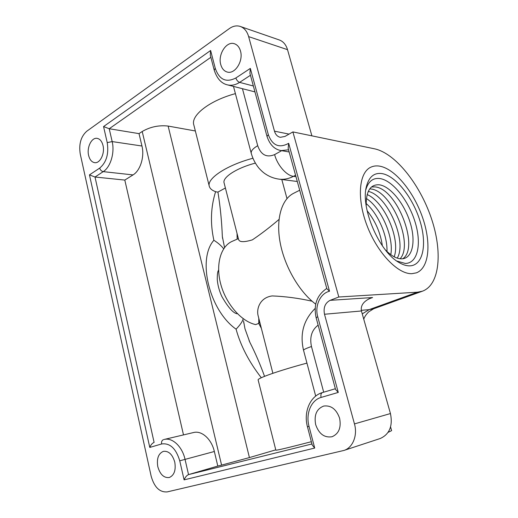 <?xml version="1.0" encoding="UTF-8"?>
<svg xmlns="http://www.w3.org/2000/svg" width="518" height="518" viewBox="0 0 518 518"><rect width="100%" height="100%" fill="white"/><g stroke="black" fill="none" stroke-linecap="round" stroke-linejoin="round"><path stroke-width="0.78" d="M315.663 424.598C318.894 433.87 324.346 437.924 332.019 436.752C338.85 433.78 341.375 427.603 339.601 418.214C336.396 409.207 331.112 405.154 323.75 406.047C316.608 408.825 313.914 415.009 315.663 424.598M88.617 155.413C89.692 159.712 91.705 162.128 94.658 162.658C100.039 163.643 105.05 153.503 103.011 145.513C101.936 141.31 99.974 138.921 97.119 138.351C91.621 137.244 86.61 147.442 88.617 155.413M157.796 466.666C160.088 474.533 163.934 478.146 169.341 477.499C174.236 475.278 176.049 470.163 174.773 462.14C172.475 454.403 168.693 450.802 163.435 451.346C158.417 453.477 156.533 458.579 157.796 466.666M220.759 64.575C221.905 68.59 224.035 71.076 227.162 72.021C234.855 74.631 243.596 61.092 240.481 51.017C239.361 47.164 237.322 44.736 234.369 43.732C226.476 40.825 217.689 54.532 220.759 64.575M379.811 166.174C376.547 165.598 373.582 165.928 370.901 167.165C358.922 172.39 356.559 198.407 367.074 225.744C377.46 253.101 398.012 274.346 411.901 273.679L416.362 272.85C429.364 267.987 431.423 242.8 422.507 217.346C413.707 191.861 395.13 168.952 379.811 166.174C376.547 165.598 373.582 165.928 370.901 167.165C358.922 172.39 356.559 198.407 367.074 225.744C377.46 253.101 398.012 274.346 411.901 273.679L416.362 272.85C429.364 267.987 431.423 242.8 422.507 217.346C413.707 191.861 395.13 168.952 379.811 166.174M279.008 219.451C269.936 227.221 261.059 234.019 252.376 239.86C243.738 242.443 239.122 242.236 238.526 239.232L224.132 183.061C221.976 177.59 236.571 167.961 255.335 163.131M286.985 198.575L281.798 179.5M218.596 269.917L217.845 271.918M218.169 270.966C217.56 271.885 217.256 274.786 217.269 279.668C217.78 285.444 219.328 291.097 221.898 296.62C227.862 306.909 232.737 312.581 236.525 313.636L237.445 313.727M223.679 248.802C221.309 245.739 218.039 242.89 213.869 240.261C197.041 259.278 209.253 310.314 236.085 329.183C240.63 345.778 249.035 361.965 261.305 377.739M243.156 318.661C242.728 321.173 240.371 324.676 236.085 329.183M222.578 238.435L222.345 236.532C221.743 221.367 220.273 206.552 217.936 192.087L225.395 187.989M237.03 233.378L237.16 238.902M238.371 238.63L231.889 241.472C220.467 246.678 215.365 265.145 220.933 284.842C226.411 304.539 241.66 321.659 255.672 324.592L258.754 323.394L258.786 318.356M272.882 373.297L258.158 315.825C256.268 309.11 259.777 297.513 272.222 295.927C285.399 296.445 298.692 298.206 312.095 301.217M258.754 323.394L261.363 328.334M243.719 322.481L243.823 323.187M264.543 376.346C260.23 364.426 255.329 353.049 249.825 342.236L249.067 340.546M168.13 126.062C158.909 125.032 150.265 126.845 142.204 131.494L221.587 465.119L249.423 457.582L168.13 126.062L195.357 130.976M183.495 434.906L124.799 180.076L133.029 174.916C140.313 170.649 144.684 156.727 141.958 146.011L139.025 133.631L142.204 131.494M214.348 451.495C211.584 439.115 201.716 430.316 193.615 432.524L164.161 439.465C172.306 437.237 182.252 446.477 185.049 459.395L188.533 474.605L217.8 466.064L214.348 451.495L179.752 460.813C175.997 448.433 169.949 442.819 161.61 443.978C161.279 441.77 161.901 440.326 163.468 439.652L163.345 439.691M221.587 465.119L217.8 466.064M417.43 292.191L338.811 297.002L292.897 131.915L374.631 148.834C395.357 153.296 419.684 184.052 431.131 217.664C442.715 251.224 440.06 284.77 422.403 291.2L417.43 292.191L369.14 309.635L373.582 308.799L368.751 311.823C366.239 314.264 364.575 316.718 363.759 319.192M388.124 432.336L391.614 430.633M361.435 310.975L324.501 314.251C323.238 307.614 325.116 302.972 330.128 300.336L372.597 297.533L370.538 298.167C363.5 301.334 360.463 305.601 361.435 310.975L390.449 413.552C392.942 425.958 389.536 434.278 380.218 438.513L343.913 450.446C352.771 447.817 357.796 435.392 354.461 423.905L390.449 413.552M338.811 297.002L330.128 300.336M292.897 131.915L284.952 136.441L280.316 137.309C277.46 136.655 275.511 134.602 274.475 131.164L289.044 134.11M240.41 26.496L279.254 39.944C283.236 41.395 285.994 44.632 287.522 49.67L311.894 135.852M287.522 49.67L248.646 36.629L274.475 131.164M248.646 36.629C247.08 31.3 244.276 27.901 240.216 26.424C236.603 25.304 232.99 26.023 229.364 28.568L86.733 131.255C80.892 136.551 78.73 144.121 80.238 153.963L151.165 476.217C154.299 487.218 159.648 492.45 167.223 491.899L343.913 450.446M324.501 314.251L354.461 423.905M314.704 448.064L312.205 444.975L307.452 426.78L309.026 426.366L314.704 448.064L184.097 479.869C185.276 477.136 186.752 475.382 188.533 474.605L311.94 443.965M161.61 443.978L149.773 447.429C150.822 444.878 152.227 443.22 153.988 442.456M149.773 447.429L89.452 174.883L95.008 177.02L124.799 180.076M89.452 174.883L99.696 168.104C106.436 162.406 108.942 153.917 107.22 142.625L103.561 126.573L109.22 128.742L139.025 133.631M103.561 126.573L210.606 50.499L210.282 55.096L214.206 70.098L215.274 68.344C219.263 79.733 226.126 82.945 235.878 77.972L250.343 68.402L268.343 134.725C272.468 145.597 279.247 148.459 288.675 143.311L329.526 291.245C320.292 293.259 314.555 305.898 317.735 316.77L338.267 392.424L321.089 397.442C311.104 400.116 305.523 413.765 309.026 426.366M268.343 134.725L267.003 136.383L249.922 73.323L250.343 68.402M329.526 291.245L326.852 288.72L288.15 148.31L288.675 143.311M317.735 316.77L316.116 317.683L335.554 389.445L338.267 392.424M209.253 186.104L193.855 125.039C190.423 115.682 209.376 100.583 235.405 93.635M306.941 363.105C279.008 370.584 256.598 378.496 258.152 380.024L275.848 450.181C276.657 450.459 288.494 447.636 311.35 441.712M275.764 449.864L249.423 457.582M252.907 158.255C226.288 165.307 206.319 178.865 209.35 186.467C210.088 188.824 212.348 190.618 216.116 191.854L217.936 192.087M299.702 190.223L293.939 193.143C281.76 198.918 275.673 218.596 280.16 242.651C284.615 266.679 299.385 291.984 315.721 304.15M259.745 322.028L258.799 323.504M409.57 265.863C406.229 265.883 402.596 264.698 398.672 262.296C379.247 251.489 360.657 208.262 366.291 187.011C368.797 176.949 374.041 172.475 382.025 173.595C395.888 175.887 412.988 197.805 420.04 221.147C427.266 244.483 423.076 265.715 409.57 265.863M396.762 261.033L405.277 263.448C417.799 263.384 421.82 243.861 415.171 222.3C408.689 200.731 392.825 180.536 380.018 178.561C373.031 177.629 368.298 181.371 365.805 189.782M366.207 205.782C365.967 191.142 370.376 184.155 379.448 184.822C390.637 186.402 404.623 204.06 410.288 222.993C416.096 241.925 412.419 258.916 401.431 258.851C396.464 258.747 391.103 255.75 385.347 249.844M371.51 186.959L375.051 186.901C397.008 188.52 419.93 247.669 402.713 258.78M369.742 188.882L370.694 188.966C391.388 190.423 414.018 244.062 400.103 258.767M368.272 191.395C387.555 195.461 407.439 241.265 397.267 258.126M367.139 194.561C384.505 201.839 400.705 239.148 394.179 256.805M366.381 198.504C381.339 207.919 394.107 237.322 390.786 254.668M366.122 203.49C378.095 213.792 387.606 235.69 386.972 251.463M367.113 210.709C375.388 221.031 380.471 232.731 382.368 245.817M295.966 176.683L293.46 176.34L295.571 175.233M281.662 150.68L274.618 154.604C277.344 165.203 286.499 175.647 293.46 176.34C288.714 178.781 283.935 179.72 279.124 179.157L297.293 181.494M274.618 154.604C266.628 157.893 260.988 154.921 257.699 145.681C252.881 148.556 250.738 151.133 251.275 153.425C252.823 158.799 255.303 163.63 258.728 167.916C261.15 170.649 263.416 172.688 265.527 174.042C269.664 176.8 274.197 178.503 279.124 179.157M257.699 145.681L242.443 88.701M323.692 392.191L311.467 346.51C309.505 337.153 311.726 330.031 318.136 325.142M315.151 308.437C303.574 319.917 299.702 333.877 303.548 350.317C303.444 349.663 306.086 348.394 311.467 346.51M372.597 297.533L368.46 299.067M361.279 310.321L369.14 309.635L362.257 313.889M184.097 479.869L179.752 460.813M99.696 168.104C100.311 170.072 101.489 171.251 103.237 171.633L95.008 177.02L154.105 442.424M107.22 142.625L112.166 141.582C114.899 152.693 110.528 167.172 103.237 171.633L133.029 174.916M210.858 57.297L109.22 128.742L112.166 141.582L141.958 146.011M210.606 50.499L215.274 68.344M250.453 75.278L239.614 82.375C237.885 81.715 236.642 80.251 235.878 77.972M253.36 86.001L239.614 82.375C235.522 84.984 231.475 85.813 227.46 84.874C221.354 83.489 216.938 78.561 214.206 70.098M288.565 149.812L281.132 150.589C274.514 149.482 269.807 144.749 267.003 136.383M307.452 426.78C303.399 412.244 309.945 396.069 322.449 392.56L335.36 388.733L322.449 392.56C321.011 393.233 320.558 394.858 321.089 397.442M215.605 191.679C210.729 207.168 210.153 223.362 213.869 240.261M233.488 86.415L251.236 153.263M303.548 350.317L315.695 396.082M422.403 291.2L373.582 308.799M390.572 426.942L391.621 430.665M316.116 317.683C313.403 304.778 316.958 295.033 326.774 288.448M289.161 151.981L281.132 150.589M254.96 91.9L227.46 84.874M249.825 342.236L244.975 328.781L243.518 320.797M224.559 247.546L222.345 236.532M366.025 188.364L366.291 187.011"/></g></svg>
